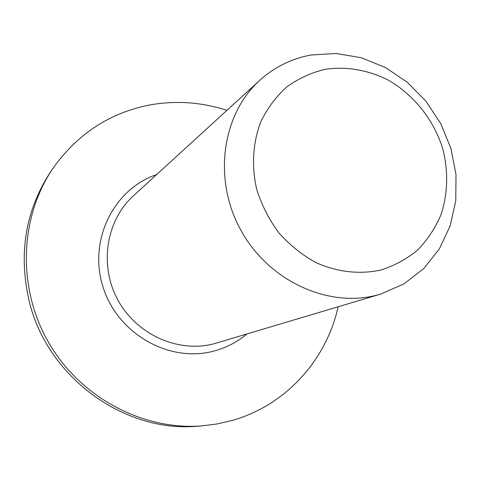 <?xml version="1.0" encoding="UTF-8"?>
<svg xmlns="http://www.w3.org/2000/svg" width="480" height="480" viewBox="0 0 480 480"><rect width="100%" height="100%" fill="white"/><g stroke="black" fill="none" stroke-linecap="round" stroke-linejoin="round"><path stroke-width="0.72" d="M324.996 69.348C346.128 66.18 367.968 69.924 387.906 79.932C413.886 94.674 433.938 119.988 442.86 149.13C448.494 171.684 447.87 193.554 440.982 214.752C435.294 228.084 427.494 239.856 417.588 250.062C406.638 259.104 394.308 265.782 380.598 270.084C359.406 274.668 336.684 272.052 315.456 262.356C301.728 254.67 289.482 244.782 278.706 232.686C269.076 219.576 261.786 205.302 256.848 189.864C251.286 166.35 252.774 142.452 260.958 121.392C267.546 108.018 276.174 96.504 286.854 86.868C298.458 78.54 311.172 72.702 324.996 69.348M310.992 55.014L336.156 53.478L361.344 57.744L385.398 67.5L407.25 82.23L425.964 101.214L440.724 123.588L450.894 148.362L456 174.45L455.778 200.694L450.174 225.906L439.35 248.922L423.708 268.602L403.89 283.938L380.778 294.06L377.28 295.038C328.002 308.268 268.344 280.818 240.684 229.896C212.742 179.124 221.946 114.384 259.758 80.328C274.56 67.014 291.642 58.578 310.992 55.014M338.112 306.786C326.52 359.772 285.894 405.288 232.236 420.45L217.026 423.978L201.414 425.928C142.026 430.41 79.362 396.876 47.952 341.382C16.524 285.9 20.01 214.914 54.408 166.296C78.786 133.086 110.52 112.656 149.61 105C175.812 100.308 201.57 102.096 226.89 110.364M201.414 425.928L197.796 426.192C124.17 433.206 46.566 376.848 28.908 300.006C18.162 251.658 25.962 208.074 52.32 169.26L54.408 166.296M259.758 80.328L133.434 195.786C106.05 220.536 98.916 265.518 117.942 300.144C136.776 334.872 178.542 353.28 214.254 343.698L380.778 294.06M246.846 334.02C237.228 342.048 226.296 347.712 214.05 351.018C169.752 363.27 117.762 334.158 103.128 287.328C87.936 240.666 113.598 188.94 156.594 174.618"/></g></svg>
